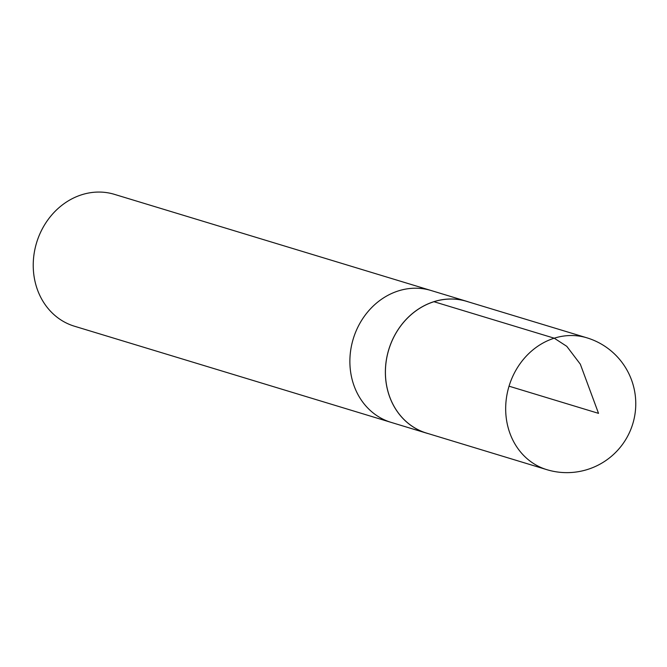 <?xml version="1.0" encoding="UTF-8"?>
<svg xmlns="http://www.w3.org/2000/svg" width="667" height="667" viewBox="0 0 667 667"><rect width="100%" height="100%" fill="white"/><g stroke="black" fill="none" stroke-linecap="round" stroke-linejoin="round"><path stroke-width="1" d="M468.659 301.968A68.893 60.43 106.9 0 0 466.583 301.292L114.441 194.355A68.893 60.43 106.9 0 0 81.799 194.731A68.893 60.43 106.9 0 0 33.35 260.98A68.893 60.43 106.9 0 0 74.404 326.205L391.054 422.361A68.893 60.43 -73.1 0 1 353.243 338.878A68.893 60.43 -73.1 0 1 431.09 290.512A68.893 60.43 106.9 0 0 353.243 338.878A68.893 60.43 106.9 0 0 391.054 422.361L426.547 433.141A68.893 60.43 106.9 0 0 428.648 433.733M466.583 301.292A68.893 60.43 106.9 0 0 433.942 301.659A68.893 60.43 106.9 0 0 385.493 367.909A68.893 60.43 106.9 0 0 426.547 433.141M546.823 469.66L426.547 433.091A68.851 60.389 -73.1 0 1 385.534 367.901A68.851 60.389 -73.1 0 1 433.95 301.709A68.851 60.389 -73.1 0 1 466.55 301.326L586.86 337.81A68.893 60.43 106.9 0 0 554.244 338.194A68.893 60.43 106.9 0 0 505.794 404.427A68.893 60.43 106.9 0 0 546.823 469.66A68.893 68.893 0 0 0 635.768 403.352A68.893 68.893 0 0 0 586.86 337.81M433.95 301.709L554.244 338.194L566.783 346.331L580.323 364.182L598.524 413.357L509.038 386.185"/></g></svg>
